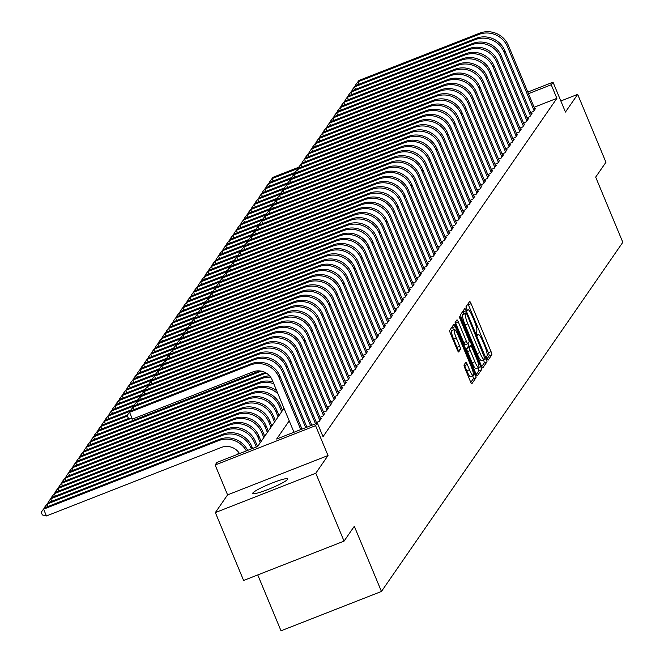 <?xml version="1.0" encoding="UTF-8"?>
<svg xmlns="http://www.w3.org/2000/svg" width="664" height="664" viewBox="0 0 664 664"><rect width="100%" height="100%" fill="white"/><g stroke="black" fill="none" stroke-linecap="round" stroke-linejoin="round"><path stroke-width="1" d="M487.069 358.718L488.057 360.262L491.816 354.842A2.905 0.515 68.6 0 0 491.061 351.671L471.083 303.689A2.905 0.515 68.6 0 0 469.672 301.489A2.905 0.515 68.6 0 0 469.622 301.531L465.904 306.917L467.423 310.677L467.937 309.947A9.304 1.643 68.6 0 1 468.095 309.814A9.304 1.643 68.6 0 1 472.61 316.861L474.27 320.853A9.304 1.643 68.6 0 1 476.702 331.012L476.221 331.709L476.752 333.926L477.74 335.469L478.254 334.739A9.304 1.643 68.6 0 1 478.412 334.606A9.304 1.643 68.6 0 1 482.927 341.653L484.596 345.645A9.304 1.643 68.6 0 1 487.019 355.804L486.538 356.502L487.069 358.718M287.587 479.383A18.957 2.208 -22.6 0 0 287.711 478.902A18.957 2.208 -22.6 0 0 270.929 483.5A18.957 2.208 -22.6 0 0 252.843 492.987A18.957 2.208 -22.6 0 0 252.71 493.468A18.957 2.208 -22.6 0 0 269.493 488.87A18.957 2.208 -22.6 0 0 287.587 479.383M464.07 364.876A2.905 0.515 68.6 0 0 464.833 368.047L470.436 381.509A2.905 0.515 68.6 0 0 471.847 383.709A2.905 0.515 68.6 0 0 471.896 383.667L476.03 377.683A2.905 0.515 68.6 0 0 475.266 374.513L455.296 326.53A2.905 0.515 68.6 0 0 453.885 324.322A2.905 0.515 68.6 0 0 453.836 324.364L449.702 330.348A2.905 0.515 68.6 0 0 450.458 333.527L457.23 349.787A2.905 0.515 68.6 0 0 458.641 351.986A2.905 0.515 68.6 0 0 458.691 351.945L460.459 349.38A2.905 0.515 68.6 0 0 459.695 346.21L456.342 338.15A7.777 1.378 68.6 0 1 454.442 329.551A7.777 1.378 68.6 0 1 458.218 335.436L471.365 367.026A7.777 1.378 68.6 0 1 473.266 375.625A7.777 1.378 68.6 0 1 469.489 369.74L467.298 364.47A2.905 0.515 68.6 0 0 465.887 362.27A2.905 0.515 68.6 0 0 465.837 362.312L464.07 364.876M344.052 541.127L243.613 580.469L215.352 512.566L315.782 473.233L344.052 541.127L354.31 526.278L381.443 591.458L622.807 242.302L595.674 177.114L605.941 162.265L577.68 94.371L565.454 112.058L553.012 82.187L551.228 84.768L556.88 98.347L323.019 436.663L317.367 423.084L315.583 425.666L215.144 465.007L216.929 462.418L257.649 446.474L284.018 408.327M315.782 473.233L328.016 455.537L315.583 425.666M481.334 365.739A2.905 0.515 68.6 0 0 482.745 367.939A2.905 0.515 68.6 0 0 482.794 367.897L486.928 361.921A2.905 0.515 68.6 0 0 486.172 358.743L466.194 310.76A2.905 0.515 68.6 0 0 464.783 308.561A2.905 0.515 68.6 0 0 464.734 308.602L460.6 314.587A2.905 0.515 68.6 0 0 461.356 317.757L481.334 365.739M481.475 369.798L477.341 375.782A2.905 0.515 68.6 0 1 477.291 375.824A2.905 0.515 68.6 0 1 475.88 373.624L455.911 325.642A2.905 0.515 68.6 0 1 455.147 322.463L456.923 319.907A2.905 0.515 68.6 0 1 456.965 319.865A2.905 0.515 68.6 0 1 458.376 322.065L466.477 341.528A2.905 0.515 68.6 0 0 467.888 343.728A2.905 0.515 68.6 0 0 467.937 343.686L469.116 341.985A2.905 0.515 68.6 0 0 468.352 338.814L459.92 318.554L459.422 316.305L460.409 317.84L480.719 366.628A2.905 0.515 68.6 0 1 481.475 369.798L478.761 370.861L476.271 374.471M577.68 94.371L560.831 100.969M530.627 112.59L533.458 111.477L535.599 108.381L534.736 108.713M527.058 117.752L529.88 116.64L532.022 113.544L531.167 113.884M523.481 122.915L526.311 121.811L528.453 118.707L527.598 119.047M519.912 128.086L522.742 126.973L524.884 123.877L524.02 124.21M516.343 133.248L519.173 132.136L521.315 129.04L520.451 129.38M512.774 138.411L515.604 137.307L517.746 134.203L516.882 134.543M509.205 143.573L512.035 142.47L514.177 139.374L513.313 139.706M505.636 148.744L508.458 147.632L510.599 144.536L509.744 144.876M502.059 153.907L504.889 152.803L507.03 149.699L506.175 150.039M498.49 159.07L501.32 157.966L503.461 154.861L502.598 155.202M494.921 164.24L497.751 163.128L499.892 160.032L499.029 160.364M491.352 169.403L494.182 168.291L496.323 165.195L495.46 165.535M487.783 174.566L490.605 173.462L492.754 170.357L491.891 170.698M484.214 179.737L487.036 178.624L489.177 175.528L488.322 175.86M480.636 184.899L483.467 183.787L485.608 180.691L484.745 181.031M477.067 190.062L479.898 188.958L482.039 185.854L481.176 186.194M473.498 195.224L476.329 194.12L478.47 191.024L477.607 191.357M469.929 200.395L472.76 199.283L474.901 196.187L474.038 196.527M466.36 205.558L469.182 204.454L471.324 201.35L470.469 201.69M462.783 210.72L465.613 209.617L467.755 206.521L466.9 206.853M459.214 215.891L462.044 214.779L464.186 211.683L463.323 212.015M455.645 221.054L458.475 219.95L460.617 216.846L459.754 217.186M452.076 226.216L454.906 225.113L457.048 222.008L456.185 222.349M448.507 231.387L451.337 230.275L453.479 227.179L452.616 227.511M444.938 236.55L447.76 235.438L449.901 232.342L449.047 232.682M441.361 241.713L444.191 240.609L446.332 237.504L445.478 237.845M437.792 246.883L440.622 245.771L442.764 242.675L441.9 243.007M434.223 252.046L437.053 250.934L439.194 247.838L438.331 248.178M430.654 257.209L433.484 256.105L435.625 253.001L434.762 253.341M427.085 262.371L429.907 261.267L432.056 258.171L431.193 258.503M423.516 267.542L426.338 266.43L428.479 263.334L427.624 263.666M419.938 272.705L422.769 271.601L424.91 268.497L424.047 268.837M416.369 277.867L419.2 276.763L421.341 273.659L420.478 274M412.8 283.038L415.631 281.926L417.772 278.83L416.909 279.162M409.231 288.201L412.062 287.089L414.203 283.993L413.34 284.333M405.662 293.363L408.484 292.26L410.626 289.155L409.771 289.496M402.085 298.534L404.916 297.422L407.057 294.326L406.202 294.658M398.516 303.697L401.346 302.585L403.488 299.489L402.625 299.829M394.947 308.86L397.777 307.756L399.919 304.651L399.056 304.992M391.378 314.022L394.208 312.918L396.35 309.822L395.487 310.154M387.809 319.193L390.639 318.081L392.781 314.985L391.918 315.325M384.24 324.356L387.062 323.252L389.204 320.148L388.349 320.488M380.663 329.518L383.493 328.414L385.635 325.318L384.78 325.651M377.094 334.689L379.924 333.577L382.066 330.481L381.202 330.813M373.525 339.852L376.355 338.748L378.497 335.644L377.633 335.984M369.956 345.014L372.786 343.911L374.928 340.806L374.064 341.147M366.387 350.185L369.209 349.073L371.359 345.977L370.495 346.309M362.818 355.348L365.64 354.236L367.781 351.14L366.926 351.48M359.241 360.51L362.071 359.407L364.212 356.302L363.349 356.643M355.672 365.673L358.502 364.569L360.643 361.473L359.78 361.805M352.103 370.844L354.933 369.732L357.074 366.636L356.211 366.976M348.534 376.007L351.364 374.903L353.505 371.798L352.642 372.139M344.965 381.169L347.787 380.065L349.928 376.969L349.073 377.301M341.387 386.34L344.218 385.228L346.359 382.132L345.504 382.464M337.818 391.503L340.649 390.399L342.79 387.295L341.927 387.635M334.249 396.665L337.08 395.561L339.221 392.457L338.358 392.797M330.68 401.836L333.511 400.724L335.652 397.628L334.789 397.96M327.111 406.999L329.942 405.887L332.083 402.791L331.22 403.131M323.542 412.161L326.364 411.058L328.506 407.953L327.651 408.294M319.965 417.332L322.795 416.22L324.937 413.124L324.082 413.456M316.396 422.495L319.226 421.383L321.368 418.287L320.504 418.627M556.88 98.347L534.13 107.261M238.808 452.541L237.554 454.342M257.757 574.933L281.013 630.8L381.443 591.458M328.016 455.537L227.586 494.879L215.352 512.566M227.586 494.879L215.144 465.007M289.222 420.835L276.647 439.029L317.367 423.084M551.228 84.768L528.478 93.682M527.805 92.064L553.012 82.187M487.102 358.801L489.102 355.904A2.905 0.515 68.6 0 0 488.347 352.733L468.369 304.751A2.905 0.515 68.6 0 0 467.987 303.896M464.194 313.541L463.48 311.823A2.905 0.515 68.6 0 0 463.099 310.976M481.715 366.594L484.214 362.984A2.905 0.515 68.6 0 0 483.508 359.929M484.986 358.743L466.925 314.404L465.937 312.86L465.398 313.624A9.304 1.643 68.6 0 0 467.821 323.775L479.806 352.567A9.304 1.643 68.6 0 0 484.322 359.614A9.304 1.643 68.6 0 0 484.479 359.481L484.986 358.743M463.264 313.923L465.904 312.893M481.765 360.544A9.304 1.643 68.6 0 1 481.607 360.676A9.304 1.643 68.6 0 1 477.092 353.63L465.107 324.845A9.304 1.643 68.6 0 1 462.684 314.686L463.19 313.956M467.829 343.728L465.223 344.749A2.905 0.515 68.6 0 1 465.173 344.79A2.905 0.515 68.6 0 1 463.762 342.591L455.662 323.127A2.905 0.515 68.6 0 0 455.28 322.281M467.987 343.62L469.108 346.309M474.884 361.722A7.777 1.378 68.6 0 0 478.661 367.607A7.777 1.378 68.6 0 0 476.76 359.008L472.129 347.878A2.905 0.515 68.6 0 0 470.718 345.678A2.905 0.515 68.6 0 0 470.668 345.72L469.498 347.413A2.905 0.515 68.6 0 0 470.253 350.592L474.884 361.722L472.17 362.785A7.777 1.378 68.6 0 0 475.947 368.669L478.661 367.607M468.07 346.741A2.905 0.515 68.6 0 0 468.004 346.741A2.905 0.515 68.6 0 0 467.954 346.782L470.668 345.72M472.17 362.785L467.539 351.654A2.905 0.515 68.6 0 1 466.775 348.484L467.954 346.782M478.761 370.861A2.905 0.515 68.6 0 0 478.063 367.839M473.266 375.625L470.552 376.687A7.777 1.378 68.6 0 1 466.775 370.803L464.584 365.532A2.905 0.515 68.6 0 0 464.202 364.685M454.442 329.551L451.727 330.614A7.777 1.378 68.6 0 0 453.628 339.213L456.342 338.15M457.612 350.633L457.745 350.443A2.905 0.515 68.6 0 0 456.981 347.272L453.628 339.213M453.545 329.9L452.582 327.593A2.905 0.515 68.6 0 0 452.192 326.738M470.817 382.356L473.316 378.746A2.905 0.515 68.6 0 0 472.668 375.857M269.966 182.268L269.7 181.629L273.004 177.305L298.651 167.262M273.004 177.305L272.115 178.599L298.178 168.39M269.7 181.629L272.115 178.599L273.12 181.031M355.929 85.415L355.663 84.784L358.967 80.46L479.624 33.2A22.219 21.713 34.7 0 1 508.458 45.592L534.968 109.286M358.967 80.46L358.079 81.755L478.727 34.495A22.219 21.713 34.7 0 1 507.57 46.887L534.08 110.573M355.663 84.784L358.079 81.755L359.091 84.179M266.397 187.431L266.131 186.792L269.435 182.475L295.082 172.424M269.435 182.475L268.538 183.762L294.608 173.553M266.131 186.792L268.538 183.762L269.551 186.194M262.819 192.593L262.562 191.962L265.866 187.638L291.504 177.595M265.866 187.638L264.969 188.933L291.039 178.716M262.562 191.962L264.969 188.933L265.982 191.357M259.25 197.764L258.985 197.125L262.297 192.801L287.935 182.758M262.297 192.801L261.4 194.095L287.462 183.887M258.985 197.125L261.4 194.095L262.413 196.519M255.681 202.927L255.416 202.288L258.719 197.972L284.366 187.92M258.719 197.972L257.831 199.258L283.893 189.049M255.416 202.288L257.831 199.258L258.844 201.69M352.36 90.586L352.094 89.947L355.398 85.623L476.055 38.363A22.219 21.713 34.7 0 1 504.889 50.763L531.399 114.449M355.398 85.623L354.51 86.918L475.158 39.657A22.219 21.713 34.7 0 1 504.001 52.049L530.511 115.743M352.094 89.947L354.51 86.918L355.514 89.35M348.791 95.749L348.525 95.11L351.829 90.794L472.486 43.534A22.219 21.713 34.7 0 1 501.32 55.925L527.83 119.611M351.829 90.794L350.932 92.08L471.589 44.82A22.219 21.713 34.7 0 1 500.424 57.22L526.934 120.906M348.525 95.11L350.932 92.08L351.945 94.512M345.214 100.911L344.956 100.281L348.26 95.956L468.909 48.696A22.219 21.713 34.7 0 1 497.751 61.088L524.261 124.782M348.26 95.956L347.363 97.243L468.02 49.983A22.219 21.713 34.7 0 1 496.855 62.383L523.365 126.069M344.956 100.281L347.363 97.243L348.376 99.675M341.645 106.082L341.379 105.443L344.691 101.119L465.339 53.859A22.219 21.713 34.7 0 1 494.182 66.259L520.692 129.945M344.691 101.119L343.794 102.414L464.451 55.154A22.219 21.713 34.7 0 1 493.286 67.545L519.796 131.231M341.379 105.443L343.794 102.414L344.807 104.837M252.112 208.089L251.847 207.458L255.15 203.134L280.797 193.091M255.15 203.134L254.262 204.421L280.324 194.212M251.847 207.458L254.262 204.421L255.275 206.853M338.076 111.245L337.81 110.606L341.113 106.29L461.77 59.03A22.219 21.713 34.7 0 1 490.605 71.421L517.123 135.107M341.113 106.29L340.225 107.576L460.882 60.316A22.219 21.713 34.7 0 1 489.717 72.708L516.227 136.402M337.81 110.606L340.225 107.576L341.238 110.008M248.543 213.252L248.278 212.621L251.581 208.297L277.228 198.254M251.581 208.297L250.693 209.592L276.755 199.383M248.278 212.621L250.693 209.592L251.697 212.015M334.507 116.407L334.241 115.777L337.544 111.452L458.201 64.192A22.219 21.713 34.7 0 1 487.036 76.584L513.546 140.27M337.544 111.452L336.656 112.739L457.305 65.479A22.219 21.713 34.7 0 1 486.148 77.879L512.658 141.565M334.241 115.777L336.656 112.739L337.669 115.171M244.974 218.423L244.709 217.784L248.012 213.459L273.659 203.416M248.012 213.459L247.116 214.754L273.186 204.545M244.709 217.784L247.116 214.754L248.128 217.186M330.938 121.57L330.672 120.939L333.975 116.615L454.632 69.355A22.219 21.713 34.7 0 1 483.467 81.755L509.977 145.441M333.975 116.615L333.087 117.91L453.736 70.65A22.219 21.713 34.7 0 1 482.579 83.041L509.089 146.727M330.672 120.939L333.087 117.91L334.092 120.333M241.397 223.585L241.14 222.955L244.443 218.63L270.082 208.587M244.443 218.63L243.547 219.917L269.617 209.708M241.14 222.955L243.547 219.917L244.559 222.349M327.369 126.741L327.103 126.102L330.406 121.778L451.064 74.517A22.219 21.713 34.7 0 1 479.898 86.918L506.408 150.603M330.406 121.778L329.51 123.072L450.167 75.812A22.219 21.713 34.7 0 1 479.001 88.204L505.511 151.898M327.103 126.102L329.51 123.072L330.523 125.504M237.828 228.748L237.563 228.117L240.874 223.793L266.513 213.75M240.874 223.793L239.978 225.088L266.04 214.879M237.563 228.117L239.978 225.088L240.99 227.511M323.791 131.904L323.534 131.273L326.837 126.948L447.486 79.688A22.219 21.713 34.7 0 1 476.329 92.08L502.839 155.766M326.837 126.948L325.941 128.235L446.598 80.975A22.219 21.713 34.7 0 1 475.432 93.375L501.942 157.061M323.534 131.273L325.941 128.235L326.954 130.667M234.259 233.919L233.994 233.28L237.297 228.956L262.944 218.912M237.297 228.956L236.409 230.25L262.471 220.041M233.994 233.28L236.409 230.25L237.422 232.682M320.222 137.066L319.957 136.435L323.268 132.111L443.917 84.851A22.219 21.713 34.7 0 1 472.76 97.243L499.27 160.937M323.268 132.111L322.372 133.406L443.029 86.146A22.219 21.713 34.7 0 1 471.863 98.538L498.374 162.223M319.957 136.435L322.372 133.406L323.385 135.829M230.69 239.082L230.425 238.451L233.728 234.126L259.375 224.075M233.728 234.126L232.84 235.413L258.902 225.204M230.425 238.451L232.84 235.413L233.852 237.845M316.653 142.237L316.388 141.598L319.691 137.274L440.348 90.013A22.219 21.713 34.7 0 1 469.182 102.414L495.693 166.1M319.691 137.274L318.803 138.568L439.46 91.308A22.219 21.713 34.7 0 1 468.294 103.7L494.804 167.394M316.388 141.598L318.803 138.568L319.816 141M227.121 244.244L226.856 243.613L230.159 239.289L255.806 229.246M230.159 239.289L229.271 240.584L255.333 230.367M226.856 243.613L229.271 240.584L230.275 243.007M313.084 147.4L312.819 146.769L316.122 142.445L436.779 95.184A22.219 21.713 34.7 0 1 465.613 107.576L492.124 171.262M316.122 142.445L315.234 143.731L435.883 96.471A22.219 21.713 34.7 0 1 464.725 108.871L491.236 172.557M312.819 146.769L315.234 143.731L316.247 146.163M223.544 249.415L223.287 248.776L226.59 244.452L252.237 234.409M226.59 244.452L225.694 245.746L251.764 235.537M223.287 248.776L225.694 245.746L226.706 248.178M309.515 152.562L309.25 151.931L312.553 147.607L433.21 100.347A22.219 21.713 34.7 0 1 462.044 112.739L488.555 176.433M312.553 147.607L311.665 148.902L432.314 101.642A22.219 21.713 34.7 0 1 461.148 114.034L487.666 177.72M309.25 151.931L311.665 148.902L312.669 151.326M219.975 254.578L219.709 253.938L223.021 249.622L248.66 239.571M223.021 249.622L222.125 250.909L248.195 240.7M219.709 253.938L222.125 250.909L223.137 253.341M305.938 157.733L305.681 157.094L308.984 152.77L429.641 105.51A22.219 21.713 34.7 0 1 458.475 117.91L484.986 181.596M308.984 152.77L308.088 154.065L428.745 106.804A22.219 21.713 34.7 0 1 457.579 119.196L484.089 182.882M305.681 157.094L308.088 154.065L309.1 156.488M216.406 259.74L216.14 259.109L219.452 254.785L245.091 244.742M219.452 254.785L218.556 256.072L244.618 245.863M216.14 259.109L218.556 256.072L219.568 258.503M302.369 162.896L302.103 162.257L305.415 157.941L426.064 110.68A22.219 21.713 34.7 0 1 454.906 123.072L481.417 186.758M305.415 157.941L304.519 159.227L425.176 111.967A22.219 21.713 34.7 0 1 454.01 124.367L480.52 188.053M302.103 162.257L304.519 159.227L305.531 161.659M212.837 264.911L212.571 264.272L215.875 259.948L241.522 249.905M215.875 259.948L214.987 261.243L241.049 251.033M212.571 264.272L214.987 261.243L215.999 263.666M298.8 168.058L298.534 167.428L301.846 163.103L422.495 115.843A22.219 21.713 34.7 0 1 451.329 128.235L477.848 191.929M301.846 163.103L300.95 164.39L421.607 117.13A22.219 21.713 34.7 0 1 450.441 129.53L476.951 193.216M298.534 167.428L300.95 164.39L301.962 166.822M209.268 270.074L209.002 269.435L212.306 265.119L237.953 255.067M212.306 265.119L211.418 266.405L237.48 256.196M209.002 269.435L211.418 266.405L212.422 268.837M295.231 173.229L294.965 172.59L298.269 168.266L418.926 121.006A22.219 21.713 34.7 0 1 447.76 133.406L474.27 197.092M298.269 168.266L297.381 169.561L418.029 122.3A22.219 21.713 34.7 0 1 446.872 134.692L473.382 198.378M294.965 172.59L297.381 169.561L298.393 171.984M205.699 275.236L205.433 274.606L208.737 270.281L234.384 260.238M208.737 270.281L207.84 271.568L233.911 261.359M205.433 274.606L207.84 271.568L208.853 274M291.662 178.392L291.396 177.753L294.7 173.428L415.357 126.168A22.219 21.713 34.7 0 1 444.191 138.568L470.701 202.254M294.7 173.428L293.812 174.723L414.461 127.463A22.219 21.713 34.7 0 1 443.303 139.855L469.813 203.549M291.396 177.753L293.812 174.723L294.816 177.155M202.122 280.399L201.864 279.768L205.168 275.444L230.806 265.401M205.168 275.444L204.271 276.739L230.342 266.53M201.864 279.768L204.271 276.739L205.284 279.162M288.093 183.554L287.827 182.924L291.131 178.599L411.788 131.339A22.219 21.713 34.7 0 1 440.622 143.731L467.132 207.417M291.131 178.599L290.234 179.886L410.892 132.626A22.219 21.713 34.7 0 1 439.726 145.026L466.236 208.712M287.827 182.924L290.234 179.886L291.247 182.318M198.553 285.57L198.287 284.931L201.599 280.606L227.237 270.563M201.599 280.606L200.702 281.901L226.764 271.692M198.287 284.931L200.702 281.901L201.715 284.333M284.516 188.717L284.258 188.086L287.562 183.762L408.211 136.502A22.219 21.713 34.7 0 1 437.053 148.894L463.563 212.588M287.562 183.762L286.665 185.057L407.322 137.797A22.219 21.713 34.7 0 1 436.157 150.188L462.667 213.874M284.258 188.086L286.665 185.057L287.678 187.48M194.984 290.732L194.718 290.102L198.021 285.777L223.668 275.734M198.021 285.777L197.133 287.064L223.195 276.855M194.718 290.102L197.133 287.064L198.146 289.496M280.947 193.888L280.681 193.249L283.993 188.925L404.642 141.664A22.219 21.713 34.7 0 1 433.484 154.065L459.994 217.751M283.993 188.925L283.096 190.219L403.753 142.959A22.219 21.713 34.7 0 1 432.588 155.351L459.098 219.045M280.681 193.249L283.096 190.219L284.109 192.651M191.415 295.895L191.149 295.264L194.452 290.94L220.099 280.897M194.452 290.94L193.564 292.235L219.626 282.026M191.149 295.264L193.564 292.235L194.577 294.658M277.378 199.051L277.112 198.42L280.416 194.095L401.073 146.835A22.219 21.713 34.7 0 1 429.907 159.227L456.425 222.913M280.416 194.095L279.527 195.382L400.184 148.122A22.219 21.713 34.7 0 1 429.019 160.522L455.529 224.208M277.112 198.42L279.527 195.382L280.54 197.814M187.846 301.066L187.58 300.427L190.883 296.102L216.53 286.059M190.883 296.102L189.995 297.397L216.057 287.188M187.58 300.427L189.995 297.397L191 299.829M273.809 204.213L273.543 203.582L276.846 199.258L397.504 151.998A22.219 21.713 34.7 0 1 426.338 164.39L452.848 228.084M276.846 199.258L275.958 200.553L396.607 153.293A22.219 21.713 34.7 0 1 425.45 165.685L451.96 229.371M273.543 203.582L275.958 200.553L276.971 202.976M184.277 306.228L184.011 305.589L187.314 301.273L212.961 291.222M187.314 301.273L186.418 302.56L212.488 292.351M184.011 305.589L186.418 302.56L187.431 304.992M270.24 209.384L269.974 208.745L273.277 204.421L393.935 157.16A22.219 21.713 34.7 0 1 422.769 169.561L449.279 233.247M273.277 204.421L272.389 205.715L393.038 158.455A22.219 21.713 34.7 0 1 421.881 170.847L448.391 234.541M269.974 208.745L272.389 205.715L273.394 208.147M180.699 311.391L180.442 310.76L183.745 306.436L209.384 296.393M183.745 306.436L182.849 307.731L208.919 297.513M180.442 310.76L182.849 307.731L183.862 310.154M266.671 214.547L266.405 213.908L269.708 209.592L390.366 162.331A22.219 21.713 34.7 0 1 419.2 174.723L445.71 238.409M269.708 209.592L268.812 210.878L389.469 163.618A22.219 21.713 34.7 0 1 418.303 176.018L444.814 239.704M266.405 213.908L268.812 210.878L269.825 213.31M177.13 316.562L176.865 315.923L180.176 311.599L205.815 301.556M180.176 311.599L179.28 312.893L205.342 302.684M176.865 315.923L179.28 312.893L180.293 315.317M263.093 219.709L262.836 219.078L266.139 214.754L386.788 167.494A22.219 21.713 34.7 0 1 415.631 179.886L442.141 243.58M266.139 214.754L265.243 216.041L385.9 168.78A22.219 21.713 34.7 0 1 414.734 181.181L441.245 244.867M262.836 219.078L265.243 216.041L266.256 218.473M173.561 321.725L173.296 321.086L176.599 316.769L202.246 306.718M176.599 316.769L175.711 318.056L201.773 307.847M173.296 321.086L175.711 318.056L176.724 320.488M259.524 224.88L259.259 224.241L262.57 219.917L383.219 172.657A22.219 21.713 34.7 0 1 412.062 185.057L438.572 248.743M262.57 219.917L261.674 221.212L382.331 173.951A22.219 21.713 34.7 0 1 411.165 186.343L437.676 250.029M259.259 224.241L261.674 221.212L262.687 223.635M169.992 326.887L169.727 326.256L173.03 321.932L198.677 311.889M173.03 321.932L172.142 323.219L198.204 313.01M169.727 326.256L172.142 323.219L173.155 325.651M255.955 230.043L255.69 229.404L258.993 225.088L379.65 177.827A22.219 21.713 34.7 0 1 408.484 190.219L434.995 253.905M258.993 225.088L258.105 226.374L378.762 179.114A22.219 21.713 34.7 0 1 407.596 191.506L434.107 255.2M255.69 229.404L258.105 226.374L259.118 228.806M166.423 332.05L166.158 331.419L169.461 327.095L195.108 317.052M169.461 327.095L168.573 328.389L194.635 318.18M166.158 331.419L168.573 328.389L169.577 330.813M252.386 235.205L252.121 234.575L255.424 230.25L376.081 182.99A22.219 21.713 34.7 0 1 404.916 195.382L431.426 259.068M255.424 230.25L254.536 231.537L375.185 184.277A22.219 21.713 34.7 0 1 404.027 196.677L430.538 260.363M252.121 234.575L254.536 231.537L255.549 233.969M162.846 337.221L162.589 336.582L165.892 332.257L191.539 322.214M165.892 332.257L164.996 333.552L191.066 323.343M162.589 336.582L164.996 333.552L166.008 335.984M248.817 240.368L248.552 239.737L251.855 235.413L372.512 188.153A22.219 21.713 34.7 0 1 401.346 200.553L427.857 264.239M251.855 235.413L250.967 236.708L371.616 189.447A22.219 21.713 34.7 0 1 400.45 201.839L426.969 265.525M248.552 239.737L250.967 236.708L251.971 239.131M159.277 342.383L159.011 341.752L162.323 337.428L187.962 327.385M162.323 337.428L161.427 338.715L187.497 328.506M159.011 341.752L161.427 338.715L162.439 341.147M245.24 245.539L244.983 244.9L248.286 240.576L368.943 193.315A22.219 21.713 34.7 0 1 397.777 205.715L424.288 269.401M248.286 240.576L247.39 241.87L368.047 194.61A22.219 21.713 34.7 0 1 396.881 207.002L423.391 270.696M244.983 244.9L247.39 241.87L248.402 244.302M155.708 347.546L155.442 346.915L158.754 342.591L184.393 332.548M158.754 342.591L157.858 343.886L183.92 333.677M155.442 346.915L157.858 343.886L158.87 346.309M241.671 250.702L241.406 250.071L244.717 245.746L365.366 198.486A22.219 21.713 34.7 0 1 394.208 210.878L420.719 274.564M244.717 245.746L243.821 247.033L364.478 199.773A22.219 21.713 34.7 0 1 393.312 212.173L419.822 275.859M241.406 250.071L243.821 247.033L244.833 249.465M152.139 352.717L151.873 352.078L155.177 347.753L180.824 337.71M155.177 347.753L154.289 349.048L180.351 338.839M151.873 352.078L154.289 349.048L155.301 351.48M238.102 255.864L237.837 255.233L241.148 250.909L361.797 203.649A22.219 21.713 34.7 0 1 390.631 216.041L417.15 279.735M241.148 250.909L240.252 252.204L360.909 204.944A22.219 21.713 34.7 0 1 389.743 217.335L416.253 281.021M237.837 255.233L240.252 252.204L241.264 254.627M148.57 357.879L148.304 357.249L151.608 352.924L177.255 342.873M151.608 352.924L150.72 354.211L176.782 344.002M148.304 357.249L150.72 354.211L151.724 356.643M234.533 261.035L234.267 260.396L237.571 256.072L358.228 208.811A22.219 21.713 34.7 0 1 387.062 221.212L413.572 284.897M237.571 256.072L236.683 257.366L357.332 210.106A22.219 21.713 34.7 0 1 386.174 222.498L412.684 286.192M234.267 260.396L236.683 257.366L237.695 259.798M145.001 363.042L144.735 362.411L148.039 358.087L173.686 348.044M148.039 358.087L147.142 359.382L173.213 349.164M144.735 362.411L147.142 359.382L148.155 361.805M230.964 266.198L230.698 265.558L234.002 261.243L354.659 213.982A22.219 21.713 34.7 0 1 383.493 226.374L410.003 290.06M234.002 261.243L233.114 262.529L353.763 215.269A22.219 21.713 34.7 0 1 382.605 227.669L409.115 291.355M230.698 265.558L233.114 262.529L234.118 264.961M141.424 368.213L141.166 367.574L144.47 363.249L170.108 353.207M144.47 363.249L143.573 364.544L169.644 354.335M141.166 367.574L143.573 364.544L144.586 366.968M227.395 271.36L227.129 270.729L230.433 266.405L351.09 219.145A22.219 21.713 34.7 0 1 379.924 231.537L406.434 295.231M230.433 266.405L229.536 267.7L350.194 220.44A22.219 21.713 34.7 0 1 379.028 232.832L405.538 296.517M227.129 270.729L229.536 267.7L230.549 270.123M137.855 373.375L137.589 372.736L140.901 368.42L166.54 358.369M140.901 368.42L140.004 369.707L166.066 359.498M137.589 372.736L140.004 369.707L141.017 372.139M223.818 276.531L223.561 275.892L226.864 271.568L347.513 224.307A22.219 21.713 34.7 0 1 376.355 236.708L402.865 300.394M226.864 271.568L225.968 272.863L346.625 225.602A22.219 21.713 34.7 0 1 375.459 237.994L401.969 301.68M223.561 275.892L225.968 272.863L226.98 275.286M134.286 378.538L134.02 377.907L137.332 373.583L162.97 363.54M137.332 373.583L136.435 374.869L162.497 364.661M134.02 377.907L136.435 374.869L137.448 377.301M220.249 281.694L219.983 281.055L223.295 276.739L343.944 229.478A22.219 21.713 34.7 0 1 372.786 241.87L399.296 305.556M223.295 276.739L222.398 278.025L343.056 230.765A22.219 21.713 34.7 0 1 371.89 243.165L398.4 306.851M219.983 281.055L222.398 278.025L223.411 280.457M130.717 383.709L130.451 383.07L133.755 378.746L159.401 368.703M133.755 378.746L132.866 380.04L158.928 369.831M130.451 383.07L132.866 380.04L133.879 382.464M216.68 286.856L216.414 286.226L219.718 281.901L340.375 234.641A22.219 21.713 34.7 0 1 369.209 247.033L395.727 310.727M219.718 281.901L218.829 283.188L339.487 235.927A22.219 21.713 34.7 0 1 368.321 248.328L394.831 312.014M216.414 286.226L218.829 283.188L219.842 285.62M127.148 388.872L126.882 388.232L130.185 383.908L155.832 373.865M130.185 383.908L129.297 385.203L155.359 374.994M126.882 388.232L129.297 385.203L130.302 387.635M213.111 292.019L212.845 291.388L216.149 287.064L336.806 239.804A22.219 21.713 34.7 0 1 365.64 252.204L392.15 315.89M216.149 287.064L215.261 288.359L335.909 241.098A22.219 21.713 34.7 0 1 364.752 253.49L391.262 317.176M212.845 291.388L215.261 288.359L216.273 290.782M123.579 394.034L123.313 393.403L126.617 389.079L152.263 379.036M126.617 389.079L125.72 390.366L151.79 380.157M123.313 393.403L125.72 390.366L126.733 392.797M209.542 297.19L209.276 296.551L212.58 292.226L333.237 244.966A22.219 21.713 34.7 0 1 362.071 257.366L388.581 321.052M212.58 292.226L211.691 293.521L332.34 246.261A22.219 21.713 34.7 0 1 361.183 258.653L387.693 322.347M209.276 296.551L211.691 293.521L212.696 295.953M120.001 399.197L119.744 398.566L123.047 394.242L148.686 384.199M123.047 394.242L122.151 395.536L148.221 385.327M119.744 398.566L122.151 395.536L123.164 397.96M205.973 302.352L205.707 301.722L209.011 297.397L329.668 250.137A22.219 21.713 34.7 0 1 358.502 262.529L385.012 326.215M209.011 297.397L208.114 298.684L328.771 251.424A22.219 21.713 34.7 0 1 357.606 263.824L384.116 327.51M205.707 301.722L208.114 298.684L209.127 301.116M116.432 404.368L116.167 403.729L119.478 399.404L145.117 389.361M119.478 399.404L118.582 400.699L144.644 390.49M116.167 403.729L118.582 400.699L119.595 403.131M202.395 307.515L202.138 306.884L205.442 302.56L326.09 255.3A22.219 21.713 34.7 0 1 354.933 267.692L381.443 331.386M205.442 302.56L204.545 303.855L325.202 256.594A22.219 21.713 34.7 0 1 354.036 268.986L380.547 332.672M202.138 306.884L204.545 303.855L205.558 306.278M112.863 409.53L112.598 408.899L115.901 404.575L141.548 394.532M115.901 404.575L115.013 405.862L141.075 395.653M112.598 408.899L115.013 405.862L116.026 408.294M198.827 312.686L198.561 312.047L201.873 307.722L322.521 260.462A22.219 21.713 34.7 0 1 351.364 272.863L377.874 336.548M201.873 307.722L200.976 309.017L321.633 261.757A22.219 21.713 34.7 0 1 350.467 274.149L376.978 337.843M198.561 312.047L200.976 309.017L201.989 311.449M109.294 414.693L109.029 414.062L112.332 409.738L137.979 399.695M112.332 409.738L111.444 411.033L137.506 400.824M109.029 414.062L111.444 411.033L112.457 413.456M195.257 317.849L194.992 317.218L198.295 312.893L318.952 265.633A22.219 21.713 34.7 0 1 347.787 278.025L374.297 341.711M198.295 312.893L197.407 314.18L318.064 266.92A22.219 21.713 34.7 0 1 346.898 279.32L373.409 343.006M194.992 317.218L197.407 314.18L198.42 316.612M105.725 419.864L105.46 419.225L108.763 414.9L134.41 404.857M108.763 414.9L107.875 416.195L133.937 405.986M105.46 419.225L107.875 416.195L108.879 418.627M191.688 323.011L191.423 322.38L194.726 318.056L315.383 270.796A22.219 21.713 34.7 0 1 344.218 283.188L370.728 346.882M194.726 318.056L193.838 319.351L314.487 272.091A22.219 21.713 34.7 0 1 343.329 284.482L369.84 348.168M191.423 322.38L193.838 319.351L194.851 321.774M102.148 425.026L101.891 424.387L105.194 420.071L130.841 410.02M105.194 420.071L104.298 421.358L130.368 411.149M101.891 424.387L104.298 421.358L105.31 423.79M188.119 328.182L187.854 327.543L191.157 323.219L311.814 275.958A22.219 21.713 34.7 0 1 340.649 288.359L367.159 352.044M191.157 323.219L190.269 324.513L310.918 277.253A22.219 21.713 34.7 0 1 339.752 289.645L366.271 353.339M187.854 327.543L190.269 324.513L191.273 326.945M98.579 430.189L98.313 429.558L101.625 425.234L127.264 415.191M101.625 425.234L100.729 426.529L127.447 416.062M98.313 429.558L100.729 426.529L101.741 428.952M184.542 333.345L184.285 332.706L187.588 328.389L308.245 281.129A22.219 21.713 34.7 0 1 337.08 293.521L363.59 357.207M187.588 328.389L186.692 329.676L307.349 282.416A22.219 21.713 34.7 0 1 336.183 294.816L362.693 358.502M184.285 332.706L186.692 329.676L187.704 332.108M95.01 435.36L94.745 434.721L98.056 430.396L129.04 418.262M98.056 430.396L97.16 431.691L130.501 418.627M94.745 434.721L97.16 431.691L98.172 434.115M180.973 338.507L180.708 337.876L184.019 333.552L304.668 286.292A22.219 21.713 34.7 0 1 333.511 298.684L360.021 362.378M184.019 333.552L183.123 334.839L303.78 287.578A22.219 21.713 34.7 0 1 332.614 299.979L359.124 363.664M180.708 337.876L183.123 334.839L184.135 337.271M91.441 440.522L91.175 439.883L94.479 435.567L259.582 370.894M94.479 435.567L93.591 436.854L261.35 371.143M91.175 439.883L93.591 436.854L94.603 439.286M177.404 343.678L177.139 343.039L180.45 338.715L301.099 291.454A22.219 21.713 34.7 0 1 329.933 303.855L356.452 367.541M180.45 338.715L179.554 340.009L300.211 292.749A22.219 21.713 34.7 0 1 329.045 305.141L355.555 368.827M177.139 343.039L179.554 340.009L180.566 342.433M87.872 445.685L87.606 445.054L90.91 440.73L265.168 372.471M90.91 440.73L90.022 442.016L264.961 373.492A22.219 21.713 34.7 0 1 266.206 373.052M87.606 445.054L90.022 442.016L91.026 444.448M173.835 348.841L173.57 348.202L176.873 343.886L297.53 296.617A22.219 21.713 34.7 0 1 326.364 309.017L352.874 372.703M176.873 343.886L175.985 345.172L296.634 297.912A22.219 21.713 34.7 0 1 325.476 310.304L351.986 373.998M173.57 348.202L175.985 345.172L176.998 347.604M84.303 450.848L84.037 450.217L87.341 445.893L262.28 377.368A22.219 21.713 34.7 0 1 269.601 375.874M87.341 445.893L86.445 447.187L261.392 378.663A22.219 21.713 34.7 0 1 270.655 377.193M84.037 450.217L86.445 447.187L87.457 449.611M170.266 354.003L170.001 353.373L173.304 349.048L293.961 301.788A22.219 21.713 34.7 0 1 322.795 314.18L349.305 377.866M173.304 349.048L172.416 350.335L293.065 303.074A22.219 21.713 34.7 0 1 321.907 315.475L348.417 379.161M170.001 353.373L172.416 350.335L173.42 352.767M80.726 456.019L80.468 455.379L83.772 451.055L258.711 382.53A22.219 21.713 34.7 0 1 273.037 381.941M83.772 451.055L82.875 452.35L257.823 383.825A22.219 21.713 34.7 0 1 273.8 383.792M80.468 455.379L82.875 452.35L83.888 454.782M166.697 359.166L166.432 358.535L169.735 354.211L290.392 306.951A22.219 21.713 34.7 0 1 319.226 319.342L345.736 383.037M169.735 354.211L168.839 355.506L289.496 308.245A22.219 21.713 34.7 0 1 318.33 320.637L344.84 384.323M166.432 358.535L168.839 355.506L169.851 357.929M77.157 461.181L76.891 460.55L80.203 456.226L255.142 387.701A22.219 21.713 34.7 0 1 276.697 390.739M80.203 456.226L79.306 457.513L254.246 388.988A22.219 21.713 34.7 0 1 278.025 393.935M76.891 460.55L79.306 457.513L80.319 459.944M163.12 364.337L162.863 363.698L166.166 359.373L286.815 312.113A22.219 21.713 34.7 0 1 315.657 324.513L342.167 388.199M166.166 359.373L165.27 360.668L285.927 313.408A22.219 21.713 34.7 0 1 314.761 325.8L341.271 389.494M162.863 363.698L165.27 360.668L166.282 363.1M73.588 466.344L73.322 465.713L76.634 461.389L75.737 462.684L250.677 394.159A22.219 21.713 34.7 0 1 279.519 406.551L281.669 411.721M76.634 461.389L251.573 392.864A22.219 21.713 34.7 0 1 280.407 405.256L282.565 410.435M73.322 465.713L75.737 462.684L76.75 465.107M159.551 369.499L159.285 368.869L162.597 364.544L283.246 317.284A22.219 21.713 34.7 0 1 312.088 329.676L338.599 393.362M162.597 364.544L161.701 365.831L282.358 318.571A22.219 21.713 34.7 0 1 311.192 330.971L337.702 394.657M159.285 368.869L161.701 365.831L162.713 368.263M70.019 471.515L69.753 470.876L73.057 466.551L72.168 467.846L247.108 399.321A22.219 21.713 34.7 0 1 275.942 411.713L278.1 416.892M73.057 466.551L248.004 398.026A22.219 21.713 34.7 0 1 276.838 410.427L278.988 415.598M69.753 470.876L72.168 467.846L73.181 470.278M155.982 374.662L155.716 374.031L159.028 369.707L279.677 322.447A22.219 21.713 34.7 0 1 308.511 334.839L335.029 398.533M159.028 369.707L158.132 371.002L278.789 323.741A22.219 21.713 34.7 0 1 307.623 336.133L334.133 399.819M155.716 374.031L158.132 371.002L159.144 373.425M66.45 476.677L66.184 476.046L69.488 471.722L68.6 473.009L243.539 404.484A22.219 21.713 34.7 0 1 272.373 416.884L274.531 422.055M69.488 471.722L244.427 403.197A22.219 21.713 34.7 0 1 273.269 415.589L275.419 420.76M66.184 476.046L68.6 473.009L69.604 475.441M152.413 379.833L152.147 379.194L155.451 374.869L276.108 327.609A22.219 21.713 34.7 0 1 304.942 340.009L331.452 403.695M155.451 374.869L154.563 376.164L275.211 328.904A22.219 21.713 34.7 0 1 304.054 341.296L330.564 404.99M152.147 379.194L154.563 376.164L155.575 378.596M62.881 481.84L62.615 481.209L65.919 476.885L65.022 478.18L239.97 409.655A22.219 21.713 34.7 0 1 268.804 422.047L270.953 427.218M65.919 476.885L240.858 408.36A22.219 21.713 34.7 0 1 269.7 420.752L271.85 425.931M62.615 481.209L65.022 478.18L66.035 480.603M148.844 384.995L148.578 384.356L151.882 380.04L272.539 332.78A22.219 21.713 34.7 0 1 301.373 345.172L327.883 408.858M151.882 380.04L150.994 381.327L271.642 334.067A22.219 21.713 34.7 0 1 300.485 346.467L326.995 410.153M148.578 384.356L150.994 381.327L151.998 383.759M59.303 487.011L59.046 486.372L62.35 482.047L61.453 483.342L236.401 414.817A22.219 21.713 34.7 0 1 265.235 427.209L267.384 432.389M62.35 482.047L237.289 413.523A22.219 21.713 34.7 0 1 266.123 425.923L268.281 431.094M59.046 486.372L61.453 483.342L62.466 485.766M145.275 390.158L145.009 389.527L148.313 385.203L268.97 337.943A22.219 21.713 34.7 0 1 297.804 350.335L324.314 414.029M148.313 385.203L147.416 386.498L268.073 339.238A22.219 21.713 34.7 0 1 296.908 351.629L323.418 415.315M145.009 389.527L147.416 386.498L148.429 388.921M55.735 492.173L55.469 491.534L58.781 487.218L57.884 488.505L232.823 419.98A22.219 21.713 34.7 0 1 261.666 432.38L263.815 437.551M58.781 487.218L233.72 418.693A22.219 21.713 34.7 0 1 262.554 431.085L264.712 436.256M55.469 491.534L57.884 488.505L58.897 490.937M141.698 395.329L141.44 394.69L144.744 390.366L265.392 343.105A22.219 21.713 34.7 0 1 294.235 355.506L320.745 419.191M144.744 390.366L143.847 391.66L264.504 344.4A22.219 21.713 34.7 0 1 293.339 356.792L319.849 420.478M141.44 394.69L143.847 391.66L144.86 394.084M52.166 497.336L51.9 496.705L55.203 492.381L54.315 493.667L229.254 425.143A22.219 21.713 34.7 0 1 258.097 437.543L260.246 442.714M55.203 492.381L230.151 423.856A22.219 21.713 34.7 0 1 258.985 436.248L261.135 441.427M51.9 496.705L54.315 493.667L55.328 496.099M138.129 400.492L137.863 399.852L141.175 395.536L261.823 348.276A22.219 21.713 34.7 0 1 290.666 360.668L316.745 423.325M141.175 395.536L140.278 396.823L260.935 349.563A22.219 21.713 34.7 0 1 289.77 361.963L315.516 423.806M137.863 399.852L140.278 396.823L141.291 399.255M48.596 502.507L48.331 501.868L51.634 497.543L50.746 498.838L225.685 430.314A22.219 21.713 34.7 0 1 254.519 442.705L256.312 446.996M51.634 497.543L226.582 429.019A22.219 21.713 34.7 0 1 255.416 441.419L257.541 446.515M48.331 501.868L50.746 498.838L51.759 501.262M134.56 405.654L134.294 405.023L137.597 400.699L258.254 353.439A22.219 21.713 34.7 0 1 287.089 365.831L311.823 425.25M137.597 400.699L136.709 401.986L257.366 354.725A22.219 21.713 34.7 0 1 286.201 367.126L310.594 425.732M134.294 405.023L136.709 401.986L137.722 404.417M45.027 507.669L44.762 507.03L48.065 502.706L47.177 504.001L222.116 435.476A22.219 21.713 34.7 0 1 250.951 447.868L251.39 448.922M48.065 502.706L223.004 434.181A22.219 21.713 34.7 0 1 251.847 446.581L252.619 448.441M44.762 507.03L47.177 504.001L48.181 506.433M130.991 410.817L130.725 410.186L134.028 405.862L254.686 358.601A22.219 21.713 34.7 0 1 283.52 371.002L306.909 427.176M134.028 405.862L133.14 407.156L253.789 359.896A22.219 21.713 34.7 0 1 282.632 372.288L305.681 427.657M130.725 410.186L133.14 407.156L134.153 409.58M239.505 453.578A14.807 14.475 -145.3 0 0 221.369 447.428L46.43 515.953L42.322 514.915L41.193 512.201L44.496 507.877L219.435 439.352A22.219 21.713 34.7 0 1 247.655 450.391M44.496 507.877L43.6 509.163L218.547 440.639A22.219 21.713 34.7 0 1 246.352 450.897M41.193 512.201L43.6 509.163L46.43 515.953M293.969 432.247L272.273 380.115A14.807 14.475 -145.3 0 0 253.05 371.848L132.393 419.108L128.285 418.071L127.156 415.349L130.459 411.024L251.117 363.764A22.219 21.713 34.7 0 1 279.951 376.164L301.987 429.102M130.459 411.024L129.571 412.319L250.22 365.059A22.219 21.713 34.7 0 1 279.054 377.451L300.759 429.583M127.156 415.349L129.571 412.319L132.393 419.108M477.341 335.096L478.254 334.739M467.024 310.304L467.937 309.947M468.369 304.751L471.083 303.689M488.347 352.733L491.061 351.671M489.102 355.904L491.816 354.842M463.48 311.823L466.194 310.76M484.546 359.382L486.172 358.743M484.214 362.984L486.928 361.921M462.684 314.686L465.398 313.624M465.107 324.845L467.821 323.775M477.092 353.63L479.806 352.567M455.662 323.127L458.376 322.065M463.762 342.591L466.477 341.528M459.745 318.106L460.409 317.84M478.86 367.358L480.719 366.628M466.775 348.484L469.498 347.413M467.539 351.654L470.253 350.592M464.584 365.532L467.298 364.47M466.775 370.803L469.489 369.74M456.981 347.272L459.695 346.21M457.745 350.443L460.459 349.38M452.582 327.593L455.296 326.53M473.507 375.202L475.266 374.513M473.316 378.746L476.03 377.683M508.458 45.592L507.57 46.887M479.624 33.2L478.727 34.495M504.889 50.763L504.001 52.049M476.055 38.363L475.158 39.657M501.32 55.925L500.424 57.22M472.486 43.534L471.589 44.82M497.751 61.088L496.855 62.383M468.909 48.696L468.02 49.983M494.182 66.259L493.286 67.545M465.339 53.859L464.451 55.154M490.605 71.421L489.717 72.708M461.77 59.03L460.882 60.316M487.036 76.584L486.148 77.879M458.201 64.192L457.305 65.479M483.467 81.755L482.579 83.041M454.632 69.355L453.736 70.65M479.898 86.918L479.001 88.204M451.064 74.517L450.167 75.812M476.329 92.08L475.432 93.375M447.486 79.688L446.598 80.975M472.76 97.243L471.863 98.538M443.917 84.851L443.029 86.146M469.182 102.414L468.294 103.7M440.348 90.013L439.46 91.308M465.613 107.576L464.725 108.871M436.779 95.184L435.883 96.471M462.044 112.739L461.148 114.034M433.21 100.347L432.314 101.642M458.475 117.91L457.579 119.196M429.641 105.51L428.745 106.804M454.906 123.072L454.01 124.367M426.064 110.68L425.176 111.967M451.329 128.235L450.441 129.53M422.495 115.843L421.607 117.13M447.76 133.406L446.872 134.692M418.926 121.006L418.029 122.3M444.191 138.568L443.303 139.855M415.357 126.168L414.461 127.463M440.622 143.731L439.726 145.026M411.788 131.339L410.892 132.626M437.053 148.894L436.157 150.188M408.211 136.502L407.322 137.797M433.484 154.065L432.588 155.351M404.642 141.664L403.753 142.959M429.907 159.227L429.019 160.522M401.073 146.835L400.184 148.122M426.338 164.39L425.45 165.685M397.504 151.998L396.607 153.293M422.769 169.561L421.881 170.847M393.935 157.16L393.038 158.455M419.2 174.723L418.303 176.018M390.366 162.331L389.469 163.618M415.631 179.886L414.734 181.181M386.788 167.494L385.9 168.78M412.062 185.057L411.165 186.343M383.219 172.657L382.331 173.951M408.484 190.219L407.596 191.506M379.65 177.827L378.762 179.114M404.916 195.382L404.027 196.677M376.081 182.99L375.185 184.277M401.346 200.553L400.45 201.839M372.512 188.153L371.616 189.447M397.777 205.715L396.881 207.002M368.943 193.315L368.047 194.61M394.208 210.878L393.312 212.173M365.366 198.486L364.478 199.773M390.631 216.041L389.743 217.335M361.797 203.649L360.909 204.944M387.062 221.212L386.174 222.498M358.228 208.811L357.332 210.106M383.493 226.374L382.605 227.669M354.659 213.982L353.763 215.269M379.924 231.537L379.028 232.832M351.09 219.145L350.194 220.44M376.355 236.708L375.459 237.994M347.513 224.307L346.625 225.602M372.786 241.87L371.89 243.165M343.944 229.478L343.056 230.765M369.209 247.033L368.321 248.328M340.375 234.641L339.487 235.927M365.64 252.204L364.752 253.49M336.806 239.804L335.909 241.098M362.071 257.366L361.183 258.653M333.237 244.966L332.34 246.261M358.502 262.529L357.606 263.824M329.668 250.137L328.771 251.424M354.933 267.692L354.036 268.986M326.09 255.3L325.202 256.594M351.364 272.863L350.467 274.149M322.521 260.462L321.633 261.757M347.787 278.025L346.898 279.32M318.952 265.633L318.064 266.92M344.218 283.188L343.329 284.482M315.383 270.796L314.487 272.091M340.649 288.359L339.752 289.645M311.814 275.958L310.918 277.253M337.08 293.521L336.183 294.816M308.245 281.129L307.349 282.416M333.511 298.684L332.614 299.979M304.668 286.292L303.78 287.578M329.933 303.855L329.045 305.141M301.099 291.454L300.211 292.749M265.534 372.662L264.961 373.492M326.364 309.017L325.476 310.304M297.53 296.617L296.634 297.912M262.28 377.368L261.392 378.663M322.795 314.18L321.907 315.475M293.961 301.788L293.065 303.074M258.711 382.53L257.823 383.825M319.226 319.342L318.33 320.637M290.392 306.951L289.496 308.245M255.142 387.701L254.246 388.988M315.657 324.513L314.761 325.8M286.815 312.113L285.927 313.408M280.407 405.256L279.519 406.551M251.573 392.864L250.677 394.159M312.088 329.676L311.192 330.971M283.246 317.284L282.358 318.571M276.838 410.427L275.942 411.713M248.004 398.026L247.108 399.321M308.511 334.839L307.623 336.133M279.677 322.447L278.789 323.741M273.269 415.589L272.373 416.884M244.427 403.197L243.539 404.484M304.942 340.009L304.054 341.296M276.108 327.609L275.211 328.904M269.7 420.752L268.804 422.047M240.858 408.36L239.97 409.655M301.373 345.172L300.485 346.467M272.539 332.78L271.642 334.067M266.123 425.923L265.235 427.209M237.289 413.523L236.401 414.817M297.804 350.335L296.908 351.629M268.97 337.943L268.073 339.238M262.554 431.085L261.666 432.38M233.72 418.693L232.823 419.98M294.235 355.506L293.339 356.792M265.392 343.105L264.504 344.4M258.985 436.248L258.097 437.543M230.151 423.856L229.254 425.143M290.666 360.668L289.77 361.963M261.823 348.276L260.935 349.563M255.416 441.419L254.519 442.705M226.582 429.019L225.685 430.314M287.089 365.831L286.201 367.126M258.254 353.439L257.366 354.725M251.847 446.581L250.951 447.868M223.004 434.181L222.116 435.476M283.52 371.002L282.632 372.288M254.686 358.601L253.789 359.896M219.435 439.352L218.547 440.639M279.951 376.164L279.054 377.451M251.117 363.764L250.22 365.059M477.308 335.046L478.412 334.606M466.991 310.254L468.095 309.814M463.223 313.923L465.937 312.86M481.607 360.676L484.322 359.614M465.173 344.79L467.888 343.728M468.004 346.741L470.718 345.678"/></g></svg>
